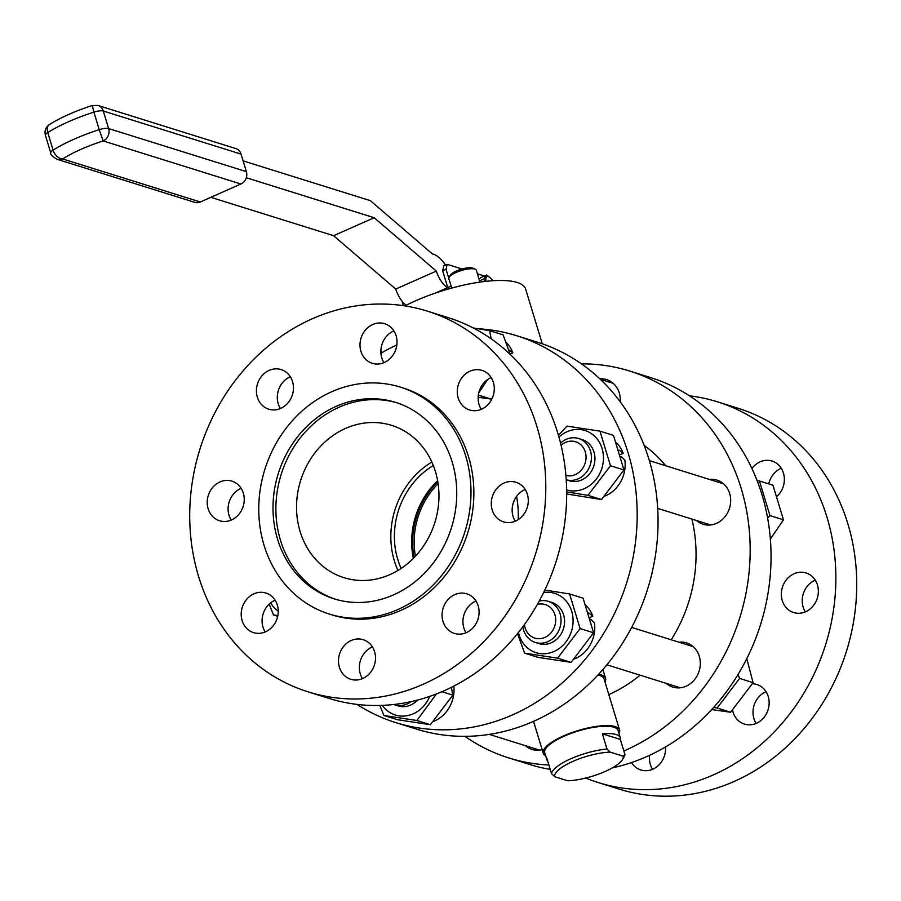 <?xml version="1.0" encoding="UTF-8"?>
<svg xmlns="http://www.w3.org/2000/svg" width="901" height="901" viewBox="0 0 901 901"><rect width="100%" height="100%" fill="white"/><g stroke="black" fill="none" stroke-linecap="round" stroke-linejoin="round"><path stroke-width="1.35" d="M479.94 282.103L476.359 270.311A14.36 4.156 163.1 0 0 475.345 269.298A14.36 4.156 163.1 0 0 474.793 269.084A14.36 4.156 163.1 0 0 460.76 270.717A14.36 4.156 163.1 0 0 449.149 277.26A14.36 4.156 163.1 0 0 448.867 278.657L451.728 288.061M542.267 343.799L525.655 289.108A78.196 22.593 163.1 0 0 472.788 283.274A78.196 22.593 163.1 0 0 404.932 305.901M475.345 269.298L473.115 268.239A12.445 3.593 163.1 0 0 472.631 268.048A12.445 3.593 163.1 0 0 460.467 269.455A12.445 3.593 163.1 0 0 450.41 275.143L449.149 277.26M484.468 276.021L477.417 273.814M462.022 268.994L447.155 264.353L446.051 269.298L448.822 278.42M479.174 279.58L480.537 277.756L486.675 275.042L490.403 277.925M435.498 293.039L451.131 286.113M406.328 305.18A16.567 6.194 -113.9 0 1 395.719 289.075L436.309 271.088A16.567 6.194 -113.9 0 0 447.774 287.61L442.661 270.796L443.765 265.851L447.155 264.353M442.661 270.796L446.051 269.298M485.02 281.439L483.657 279.062L486.675 275.042M479.569 280.875L483.657 279.062M401.97 301.08L403.355 305.664M395.719 289.075L333.584 235.702L210.823 197.33M243.101 160.874L370.379 200.664L432.469 253.992A30.319 11.341 -113.9 0 1 445.556 265.063M436.309 271.088L374.185 217.727L246.311 177.745M485.954 281.337A9.855 3.683 -113.9 0 1 488.297 276.528A9.855 3.683 -113.9 0 1 490.538 278.06A9.855 3.683 -113.9 0 1 492.644 280.74M374.185 217.727L333.584 235.702M92.262 105.507L98.04 105.485L235.78 148.552A9.573 8.436 107.4 0 1 241.04 154.094L246.367 171.629A9.573 8.436 107.4 0 1 240.916 183.995L200.315 201.982A9.573 8.436 107.4 0 1 194.796 202.353L57.056 159.286A9.573 8.436 -72.6 0 0 57.078 159.297A9.573 8.436 -72.6 0 0 62.586 158.925A9.573 6.239 -121.9 0 1 53.091 150.107L47.753 132.56A9.573 6.239 58.1 0 1 49.521 124.484L49.521 124.484C61.313 117.231 75.56 110.902 92.262 105.507L93.895 112.129A79.795 23.054 163.1 0 0 47.753 132.56A9.573 2.771 -16.9 0 0 45.422 135.387L50.749 152.933A9.573 2.771 -16.9 0 1 53.091 150.107A79.795 23.054 163.1 0 1 99.223 129.676L93.895 112.129A9.573 2.771 163.1 0 1 103.3 111.026A9.573 8.436 -72.6 0 0 98.04 105.485L98.04 105.485A9.573 8.436 -72.6 0 0 97.939 105.451M246.367 171.629L108.638 128.573A9.573 2.771 163.1 0 0 99.223 129.676L103.176 140.939A9.573 8.436 -72.6 0 0 108.638 128.573L103.3 111.026L241.04 154.094M665.681 465.738A142.031 125.171 -72.6 0 0 644.102 445.319M608.828 694.603A142.031 125.171 -72.6 0 0 640.082 675.198M671.2 639.778A142.031 125.171 -72.6 0 0 691.889 519.066M602.994 669.927L603.174 669.218M581.449 363.869A202.669 178.612 107.4 0 1 629.765 371.066A202.669 178.612 107.4 0 1 750.15 553.518A202.669 178.612 107.4 0 1 623.852 750.961M548.9 764.994A202.669 178.612 107.4 0 1 508.817 757.944A202.669 178.612 107.4 0 1 464.995 736.354M620.248 401.846A23.144 20.396 -72.6 0 0 606.564 379.591A23.144 20.396 -72.6 0 0 599.818 378.825M696.496 520.508A23.144 20.396 -72.6 0 0 703.129 524.258A23.144 20.396 -72.6 0 0 729.495 508.254A23.144 20.396 -72.6 0 0 716.937 480.087A23.144 20.396 -72.6 0 0 709.357 479.388M666.132 683.341A23.144 20.396 -72.6 0 0 672.754 687.08A23.144 20.396 -72.6 0 0 699.131 671.087A23.144 20.396 -72.6 0 0 686.562 642.909A23.144 20.396 -72.6 0 0 678.982 642.21M525.384 745.679A23.144 20.396 -72.6 0 0 532.018 749.418A23.144 20.396 -72.6 0 0 542.154 749.643M478.555 328.797A202.669 178.612 107.4 0 1 516.757 335.746L537.638 342.267A202.669 178.612 107.4 0 1 647.639 589.006A202.669 178.612 107.4 0 1 416.69 729.146L395.809 722.625A202.669 178.612 107.4 0 1 357.01 704.402M629.765 371.066L650.635 377.598A202.669 178.612 107.4 0 1 769.972 578.476A202.669 178.612 107.4 0 1 612.297 767.889M550.252 769.42A202.669 178.612 107.4 0 1 529.687 764.476L508.817 757.944M516.757 335.746A202.669 178.612 107.4 0 1 626.769 582.474A202.669 178.612 107.4 0 1 395.809 722.625M380.932 353.26A202.669 178.612 107.4 0 1 396.845 344.914M590.594 619.145L594.48 622.861A31.512 27.773 107.4 0 1 574.342 659.003M586.112 605.641A31.512 27.773 107.4 0 1 592.835 616.183L590.099 617.388M506.114 342.324A31.512 27.773 107.4 0 1 512.838 352.865L510.101 354.082M453.845 686.1A31.512 27.773 107.4 0 1 433.595 721.341M620.969 456.323L624.855 460.039A31.512 27.773 107.4 0 1 604.706 496.169M616.487 442.808A31.512 27.773 107.4 0 1 623.199 453.349L620.474 454.566M598.647 674.286A41.491 11.995 -16.9 0 1 605.562 678.374A41.491 11.995 -16.9 0 1 604.988 681.989M588.713 612.928L592.835 616.183M508.716 349.611L512.838 352.865M619.088 450.095L623.199 453.349M516.588 496.395A95.754 84.39 107.4 0 1 518.188 519.652M618.987 733.56A39.892 11.533 163.1 0 0 619.573 730.001L604.03 678.836A39.892 11.533 163.1 0 0 599.694 675.457A39.892 11.533 163.1 0 0 597.971 675.018M619.573 730.001A39.892 11.533 163.1 0 0 615.237 726.611A39.892 11.533 163.1 0 0 570.513 733.099A39.892 11.533 163.1 0 0 543.235 753.202A39.892 11.533 163.1 0 0 545.702 755.826M757.088 480.593L759.453 480.999L769.972 515.609L767.618 518.052M737.987 674.567L739.597 678.43L717.106 708.017L713.637 707.431M569.578 593.962L583.082 598.185L593.59 632.784L571.11 662.381L538.111 657.358L524.607 653.146L557.606 658.158L580.098 628.571L569.578 593.962L544.846 590.042M491.203 338.844L489.581 330.656L503.085 334.868L510.203 354.42M492.532 397.589L491.113 399.064L478.161 397.307M451.333 687.384L452.854 695.122L430.363 724.719L397.364 719.696L383.871 715.484L416.87 720.496L436.433 693.95M623.965 469.962L610.473 465.738L599.953 431.14L613.457 435.363L623.965 469.962L601.485 499.548L566.673 493.973M564.127 736.196A38.304 11.071 -16.9 0 1 618.052 730.463L620.271 737.773A38.304 11.071 -16.9 0 1 620.35 739.428L624.967 754.633A38.304 11.071 -16.9 0 1 624.156 756.694L622.467 759.532A35.747 10.328 -16.9 0 1 567.709 780.773L554.712 776.707L551.513 773.587L546.896 758.394A38.304 11.071 -16.9 0 0 546.975 760.05L544.756 752.74A38.304 11.071 -16.9 0 1 564.127 736.196M770.355 539.057L783.465 519.821L772.957 485.222L759.453 480.999M769.972 515.609L783.465 519.821M717.106 708.017L730.61 712.24L753.09 682.654L746.783 658.654M739.597 678.43L753.09 682.654M711.689 709.571L730.61 712.24M585.729 778.047A199.481 175.808 -72.6 0 0 598.298 782.575A199.481 175.808 -72.6 0 0 747.593 755.128A199.481 175.808 -72.6 0 0 835.081 559.589A199.481 175.808 -72.6 0 0 717.342 401.79A199.481 175.808 -72.6 0 0 689.445 395.821M817.432 584.952A20.746 18.279 107.4 0 1 812.781 606.373A20.746 18.279 107.4 0 1 793.657 612.545A20.746 18.279 107.4 0 1 782.395 587.294A20.746 18.279 107.4 0 1 806.035 572.946A20.746 18.279 107.4 0 1 817.432 584.952M752.459 683.769A20.746 18.279 107.4 0 1 756.829 684.501A20.746 18.279 107.4 0 1 768.238 696.507A20.746 18.279 107.4 0 1 763.575 717.928A20.746 18.279 107.4 0 1 744.451 724.1A20.746 18.279 107.4 0 1 732.569 710.202M665.512 746.952A20.746 18.279 107.4 0 1 640.87 769.972A20.746 18.279 107.4 0 1 631.522 762.561M751.907 468.509A20.746 18.279 107.4 0 1 772.044 461.064A20.746 18.279 107.4 0 1 783.442 473.081A20.746 18.279 107.4 0 1 777.259 496.102M571.11 662.381L557.606 658.158M517.512 633.64L524.607 653.146M593.59 632.784L580.098 628.571M491.113 399.064L478.363 395.077M489.581 330.656L473.216 327.953M478.791 392.791L487.565 379.591M277.699 616.307L273.499 614.989L277.846 615.552M269.196 604.12L273.499 614.989M430.363 724.719L416.87 720.496M379.873 705.46L383.871 715.484M452.854 695.122L441.929 691.709M566.661 491.89L587.981 495.336L610.473 465.738M601.485 499.548L587.981 495.336M599.953 431.14L566.954 426.128L558.474 435.408M308.232 691.9L329.102 698.421A199.481 175.808 -72.6 0 0 478.397 670.963A199.481 175.808 -72.6 0 0 565.884 475.435A199.481 175.808 -72.6 0 0 448.146 317.636L427.277 311.115A199.481 175.808 -72.6 0 0 199.966 449.047A199.481 175.808 -72.6 0 0 308.232 691.9A199.481 175.808 -72.6 0 0 457.528 664.442A199.481 175.808 -72.6 0 0 545.015 468.903A199.481 175.808 -72.6 0 0 427.277 311.115M515.259 521.195A20.746 18.279 107.4 0 1 525.182 489.457M466.054 632.75A20.746 18.279 107.4 0 1 475.976 601.012M362.472 678.622A20.746 18.279 107.4 0 1 372.395 646.884M265.198 631.95A20.746 18.279 107.4 0 1 275.12 600.212M231.208 520.068A20.746 18.279 107.4 0 1 241.13 488.331M280.414 408.525A20.746 18.279 107.4 0 1 290.336 376.787M383.984 362.652A20.746 18.279 107.4 0 1 393.906 330.904M481.258 409.313A20.746 18.279 107.4 0 1 491.18 377.575M551.513 773.587A38.304 11.071 -16.9 0 1 570.975 758.71A38.304 11.071 -16.9 0 1 607.004 749.013L602.386 733.819A38.304 11.071 -16.9 0 1 620.271 737.773M547.831 761.458A38.304 11.071 -16.9 0 1 546.975 760.05M598.298 782.575L619.167 789.107A199.481 175.808 -72.6 0 0 768.463 761.649A199.481 175.808 -72.6 0 0 855.95 566.11A199.481 175.808 -72.6 0 0 738.212 408.322L717.342 401.79M805.325 611.88A20.746 18.279 107.4 0 1 815.247 580.143M756.119 723.435A20.746 18.279 107.4 0 1 766.041 691.698M652.538 769.308A20.746 18.279 107.4 0 1 649.598 755.308M768.756 483.905A20.746 18.279 107.4 0 1 781.246 468.261M518.424 632.502A31.085 27.39 -72.6 0 0 554.002 651.479A31.085 27.39 -72.6 0 0 572.597 615.068A31.085 27.39 -72.6 0 0 543.652 592.509M270.638 602.87A31.085 27.39 -72.6 0 0 278.24 611.205M382.317 705.382A31.085 27.39 -72.6 0 0 413.255 713.817A31.085 27.39 -72.6 0 0 429.709 696.405M566.628 489.907A31.085 27.39 -72.6 0 0 584.377 488.646A31.085 27.39 -72.6 0 0 600.291 443.968A31.085 27.39 -72.6 0 0 558.958 437.075M527.378 494.277A20.746 18.279 107.4 0 1 522.715 515.687A20.746 18.279 107.4 0 1 503.591 521.87A20.746 18.279 107.4 0 1 492.329 496.609A20.746 18.279 107.4 0 1 515.969 482.26A20.746 18.279 107.4 0 1 527.378 494.277M478.172 605.821A20.746 18.279 107.4 0 1 473.509 627.242A20.746 18.279 107.4 0 1 454.386 633.414A20.746 18.279 107.4 0 1 443.123 608.164A20.746 18.279 107.4 0 1 466.763 593.815A20.746 18.279 107.4 0 1 478.172 605.821M374.591 651.705A20.746 18.279 107.4 0 1 369.939 673.115A20.746 18.279 107.4 0 1 350.804 679.298A20.746 18.279 107.4 0 1 339.553 654.036A20.746 18.279 107.4 0 1 363.193 639.687A20.746 18.279 107.4 0 1 374.591 651.705M277.317 605.033A20.746 18.279 107.4 0 1 272.654 626.443A20.746 18.279 107.4 0 1 253.53 632.626A20.746 18.279 107.4 0 1 242.268 607.364A20.746 18.279 107.4 0 1 265.908 593.016A20.746 18.279 107.4 0 1 277.317 605.033M243.326 493.151A20.746 18.279 107.4 0 1 238.664 514.561A20.746 18.279 107.4 0 1 219.54 520.744A20.746 18.279 107.4 0 1 208.277 495.482A20.746 18.279 107.4 0 1 231.917 481.145A20.746 18.279 107.4 0 1 243.326 493.151M292.532 381.596A20.746 18.279 107.4 0 1 287.869 403.017A20.746 18.279 107.4 0 1 268.746 409.189A20.746 18.279 107.4 0 1 257.483 383.939A20.746 18.279 107.4 0 1 281.123 369.59A20.746 18.279 107.4 0 1 292.532 381.596M396.102 335.724A20.746 18.279 107.4 0 1 391.451 357.134A20.746 18.279 107.4 0 1 372.327 363.317A20.746 18.279 107.4 0 1 361.064 338.055A20.746 18.279 107.4 0 1 384.704 323.718A20.746 18.279 107.4 0 1 396.102 335.724M493.376 382.396A20.746 18.279 107.4 0 1 488.725 403.806A20.746 18.279 107.4 0 1 469.601 409.989A20.746 18.279 107.4 0 1 458.339 384.727A20.746 18.279 107.4 0 1 481.979 370.39A20.746 18.279 107.4 0 1 493.376 382.396M554.712 776.707A35.747 10.328 -16.9 0 1 572.833 761.413A35.747 10.328 -16.9 0 1 610.202 752.132L607.004 749.013M602.386 733.819L620.35 739.428M610.202 752.132L623.199 756.198L624.967 754.633M623.199 756.198A35.747 10.328 -16.9 0 1 622.467 759.532M539.249 601.035A21.545 18.989 107.4 0 1 548.259 601.35L551.784 602.442A21.545 18.989 107.4 0 1 563.474 628.673A21.545 18.989 107.4 0 1 538.922 643.573L535.397 642.469A21.545 18.989 107.4 0 1 522.839 626.747M417.512 700.088A21.545 18.989 107.4 0 1 398.186 705.911L394.661 704.807A21.545 18.989 107.4 0 1 393.793 704.514M582.147 439.62A21.545 18.989 107.4 0 1 593.849 465.851A21.545 18.989 107.4 0 1 569.297 480.74L566.211 479.782A21.545 18.989 107.4 0 0 590.392 464.499A21.545 18.989 107.4 0 0 578.622 438.517L582.147 439.62M400.348 387.126L403.231 388.027A118.887 104.775 107.4 0 1 468.576 456.852A118.887 104.775 107.4 0 1 441.884 579.58A118.887 104.775 107.4 0 1 332.278 614.978L329.406 614.077A118.887 104.775 107.4 0 1 264.871 469.342A118.887 104.775 107.4 0 1 400.348 387.126A118.887 104.775 107.4 0 1 465.693 455.951A118.887 104.775 107.4 0 1 439.012 578.679A118.887 104.775 107.4 0 1 329.406 614.077M548.259 601.35A21.545 18.989 107.4 0 1 559.949 627.569A21.545 18.989 107.4 0 1 535.397 642.469M411.036 701.654A21.545 18.989 107.4 0 1 394.661 704.807M560.546 443.089A21.545 18.989 107.4 0 1 578.622 438.517M537.323 604.481A17.558 15.475 107.4 0 1 555.512 617.467A17.558 15.475 107.4 0 1 542.098 638.358A17.558 15.475 107.4 0 1 524.461 624.528M561.086 445.319A17.558 15.475 107.4 0 1 585.83 454.318A17.558 15.475 107.4 0 1 565.884 475.48M452.167 461.943A102.928 90.719 107.4 0 1 429.056 568.204A102.928 90.719 107.4 0 1 334.158 598.85A102.928 90.719 107.4 0 1 278.296 473.532A102.928 90.719 107.4 0 1 395.584 402.364A102.928 90.719 107.4 0 1 452.167 461.943M335.611 599.289A102.928 90.719 107.4 0 1 281.168 474.433A102.928 90.719 107.4 0 1 397.026 402.826M300.089 531.477A79.795 70.323 -72.6 0 0 343.945 577.665A79.795 70.323 -72.6 0 0 434.868 522.49A79.795 70.323 -72.6 0 0 391.563 425.351A79.795 70.323 -72.6 0 0 317.997 449.103A79.795 70.323 -72.6 0 0 300.089 531.477M431.849 462.033A79.795 70.323 -72.6 0 0 394.379 560.951A79.795 70.323 -72.6 0 0 397.949 570.446M401.136 568.441A75.808 66.809 107.4 0 1 395.359 548.957A75.808 66.809 107.4 0 1 433.313 465.502M413.379 558.361A75.808 66.809 107.4 0 1 412.635 554.363A75.808 66.809 107.4 0 1 437.638 480.751M415.44 556.21A74.209 65.401 107.4 0 1 438.111 483.702M240.916 183.995L103.176 140.939A70.222 20.295 163.1 0 0 62.586 158.925L200.315 201.982M414.145 557.573A75.887 66.877 107.4 0 1 437.83 481.844M381.574 352.888L380.886 350.613M50.749 152.933C50.084 154.24 52.19 156.357 57.078 159.297M45.422 135.387C44.318 130.859 45.692 127.232 49.521 124.484M605.562 678.374L602.882 669.556M533.561 721.352L543.235 753.202M657.674 508.378L710.709 524.956M649.339 460.625L723.559 483.826M489.333 734.405L539.598 750.116M600.348 379.321L613.187 383.342M606.891 664.814L680.334 687.778M631.68 627.423L693.196 646.659"/></g></svg>
